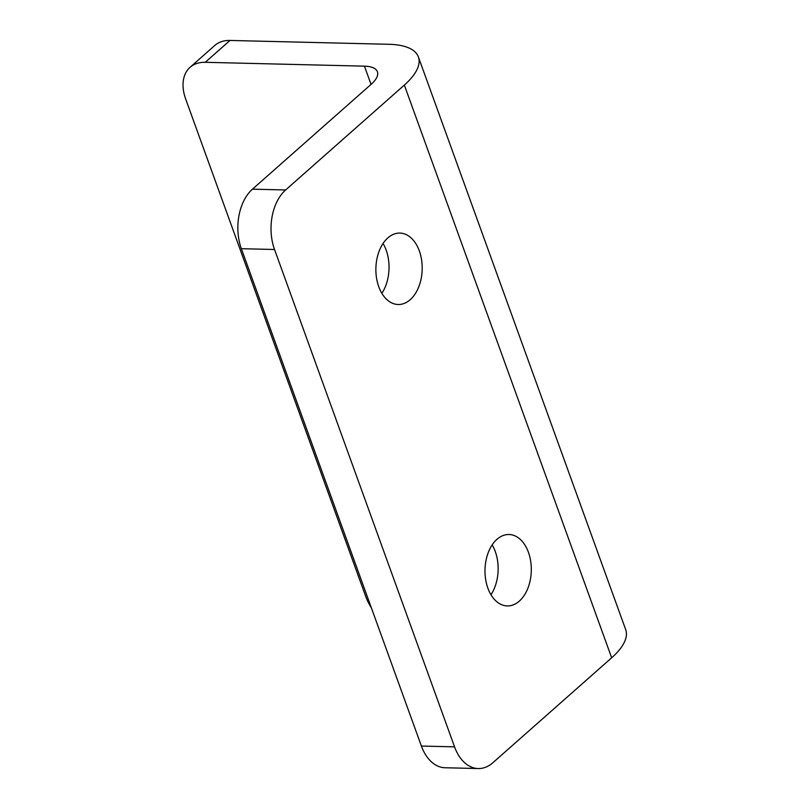 <?xml version="1.0" encoding="UTF-8"?>
<svg xmlns="http://www.w3.org/2000/svg" width="809" height="809" viewBox="0 0 809 809"><rect width="100%" height="100%" fill="white"/><g stroke="black" fill="none" stroke-linecap="round" stroke-linejoin="round"><path stroke-width="1.21" d="M410.214 299.694A35.717 23.158 91.4 0 0 421.57 259.79A35.717 23.158 91.4 0 0 399.899 233.083A35.717 23.158 91.4 0 0 387.845 237.897A35.717 23.158 91.4 0 0 376.498 277.8A35.717 23.158 91.4 0 0 398.17 304.508A35.717 23.158 91.4 0 0 410.214 299.694M381.848 293.313A35.717 23.158 91.4 0 0 383.051 243.479M519.327 601.117A35.717 23.158 91.4 0 0 530.684 561.213A35.717 23.158 91.4 0 0 509.013 534.506A35.717 23.158 91.4 0 0 496.959 539.32A35.717 23.158 91.4 0 0 485.612 579.224A35.717 23.158 91.4 0 0 507.283 605.931A35.717 23.158 91.4 0 0 519.327 601.117M490.962 594.736A35.717 23.158 91.4 0 0 492.165 544.902M229.989 40.45L205.243 62.303A43.565 28.436 -131.5 0 0 190.044 67.329L214.779 45.476A43.565 28.436 48.5 0 1 229.989 40.45L389.18 44.303A78.412 30.762 160.1 0 1 418.384 56.943A78.412 30.762 160.1 0 1 404.348 85.076L285.617 189.973A43.565 28.234 91.4 0 0 274.524 249.496L454.557 746.849A43.565 28.234 91.4 0 0 478.24 768.55A43.565 28.234 91.4 0 0 492.934 762.675L611.665 657.788A78.412 30.762 160.1 0 0 625.701 629.655L418.384 56.943M205.243 62.303L364.444 66.156A34.848 13.672 160.1 0 1 377.419 71.768A34.848 13.672 160.1 0 1 371.179 84.278L252.459 189.164L285.617 189.973M190.044 67.329A43.565 28.436 -131.5 0 0 185.726 99.173L365.759 596.526A43.565 28.436 -131.5 0 0 371.371 607.852M478.24 768.55L445.081 767.751A43.565 28.234 -88.6 0 1 421.398 746.05L454.557 746.849M274.524 249.496L241.355 248.697L421.398 746.05M241.355 248.697A43.565 28.234 -88.6 0 1 252.459 189.164M404.348 85.076L611.665 657.788M364.444 66.156L371.048 84.399"/></g></svg>
